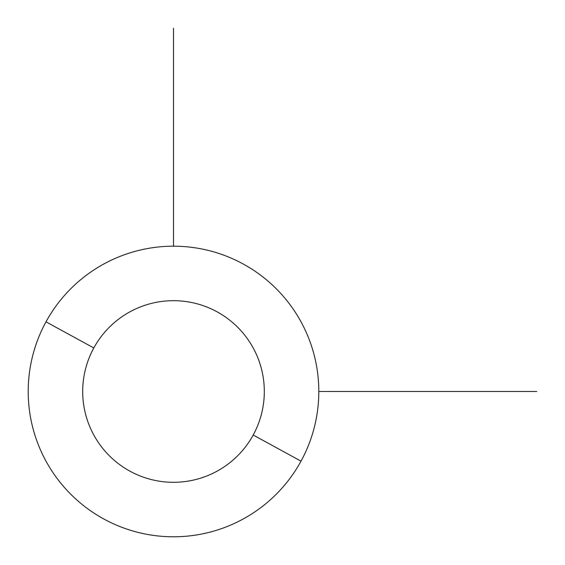 <?xml version="1.0" encoding="UTF-8"?>
<svg xmlns="http://www.w3.org/2000/svg" width="565" height="565" viewBox="0 0 565 565"><rect width="100%" height="100%" fill="white"/><g stroke="black" fill="none" stroke-linecap="round" stroke-linejoin="round"><path stroke-width="0.85" d="M301.018 461.153L253.198 435.029A90.81 90.81 0 0 0 217.045 311.802A90.81 90.81 0 0 0 93.811 347.955L45.998 321.831A145.297 145.297 0 0 1 243.169 263.982A145.297 145.297 0 0 1 301.018 461.153A145.297 145.297 0 0 1 103.847 519.002A145.297 145.297 0 0 1 45.998 321.831L93.811 347.955A90.81 90.81 0 0 0 129.971 471.189A90.81 90.81 0 0 0 253.198 435.029L301.018 461.153A145.297 145.297 0 0 0 243.169 263.982A145.297 145.297 0 0 0 45.998 321.831A145.297 145.297 0 0 0 103.847 519.002A145.297 145.297 0 0 0 301.018 461.153M253.198 435.029A90.81 90.81 0 0 1 129.971 471.189A90.81 90.81 0 0 1 93.811 347.955A90.81 90.81 0 0 1 217.045 311.802A90.81 90.81 0 0 1 253.198 435.029M318.801 391.496L536.75 391.496M173.504 246.199L173.504 28.25"/></g></svg>
